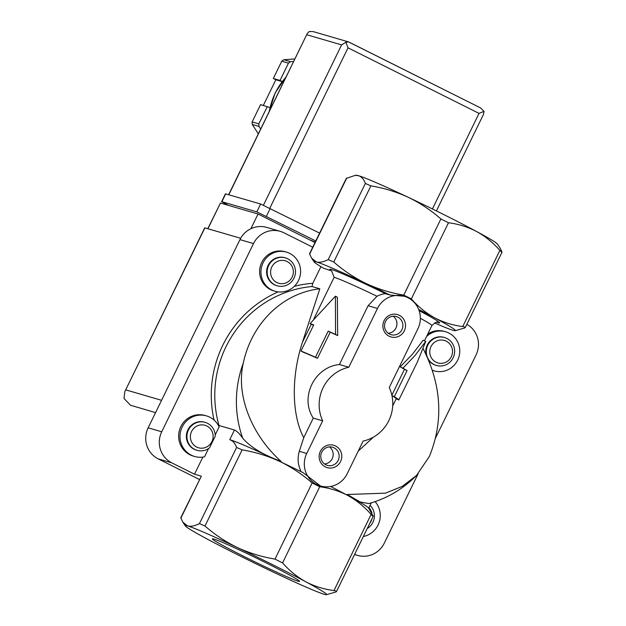 <?xml version="1.0" encoding="UTF-8"?>
<svg xmlns="http://www.w3.org/2000/svg" width="626" height="626" viewBox="0 0 626 626"><rect width="100%" height="100%" fill="white"/><g stroke="black" fill="none" stroke-linecap="round" stroke-linejoin="round"><path stroke-width="0.94" d="M197.018 450.313L196.462 450.157A14.555 14.124 -73.7 0 1 186.978 432.23A14.555 14.124 -73.7 0 1 204.616 422.206L205.164 422.37A14.555 14.124 106.3 0 0 187.526 432.386A14.555 14.124 106.3 0 0 197.018 450.313A14.555 14.124 106.3 0 0 209.522 447.872L215.25 436.119A14.555 14.124 106.3 0 0 205.164 422.37M367.251 528.5A14.555 14.124 106.3 0 0 370.099 505.393M373.166 515.801C373.44 516.669 372.752 516.207 371.116 514.415C364.262 506.622 356.523 500.323 347.884 495.526A78.594 3.294 26 0 1 368.597 508.015L373.221 516.207M336.021 591.953L326.31 594.7A78.594 3.294 -154 0 0 305.809 581.789A78.594 3.294 -154 0 0 237.528 547.617C249.414 553.087 261.903 556.913 274.994 559.104L282.576 562.907C289.431 570.701 297.178 576.992 305.809 581.789C314.557 586.343 323.939 589.269 333.971 590.568C336.311 590.936 336.991 591.398 336.021 591.953L336.452 591.601M208.56 448.552L204.538 456.792A21.135 20.509 -73.7 0 1 194.623 456.471A21.135 20.509 -73.7 0 1 180.844 430.438A21.135 20.509 -73.7 0 1 206.455 415.891A21.135 20.509 -73.7 0 1 219.131 426.869L215.203 434.929M180.765 517.78L201.322 476.19L194.514 474.203L202.863 457.09M180.781 517.788L182.847 522.178L187.683 525.95C190.914 526.756 194.835 525.973 199.451 523.61L204.992 526.02C214.898 534.706 225.743 541.905 237.528 547.617A78.594 3.294 -154 0 0 187.683 525.95A78.594 3.294 -154 0 0 185.413 525.981A78.594 3.294 -154 0 0 206.118 538.462A78.594 3.294 -154 0 0 274.407 572.633A78.594 3.294 -154 0 0 324.252 594.293A78.594 3.294 -154 0 0 326.31 594.7M330.622 486.48A78.594 3.294 26 0 1 346.491 494.783A78.594 3.294 26 0 1 347.884 495.526C339.135 490.98 329.753 488.053 319.722 486.754L312.131 482.951C302.225 474.265 291.38 467.066 279.595 461.354C267.709 455.892 255.22 452.058 242.129 449.867L236.589 447.457C235.126 443.318 232.849 440.727 229.75 439.695A78.594 3.294 26 0 1 279.595 461.354A78.594 3.294 26 0 1 281.465 462.246A78.594 3.294 26 0 1 303.258 472.755L320.449 485.964A23.287 22.606 -73.7 0 1 306.74 453.482L322.664 420.828A37.842 36.731 -73.7 0 1 348.792 367.259L377.47 308.469A23.287 22.606 -73.7 0 1 404.216 296.239A23.287 22.606 -73.7 0 1 417.933 328.72L389.255 387.51A37.842 36.731 -73.7 0 1 363.127 441.08L347.203 473.733A23.287 22.606 -73.7 0 1 320.449 485.964M320.919 266.637L312.797 283.296L311.991 286.528A107.695 104.542 106.3 0 0 219.03 425.516L234.468 430.015L229.75 439.695M418.661 309.424A78.594 3.294 26 0 1 434.577 317.789A78.594 3.294 26 0 1 455.079 330.7L464.782 327.954C465.752 327.398 465.071 326.928 462.731 326.561C452.708 325.277 443.325 322.351 434.577 317.789C425.946 312.992 418.207 306.693 411.345 298.899L403.754 295.104C390.671 292.929 378.182 289.095 366.288 283.609C354.519 277.897 343.674 270.698 333.752 262.02L328.212 259.61C323.579 261.973 319.651 262.748 316.443 261.95L311.607 258.186L309.541 253.78M346.319 178.387L355.185 175.382L358.518 175.695C361.632 176.735 363.909 179.326 365.357 183.457L370.897 185.859C383.973 188.043 396.461 191.869 408.363 197.354C420.132 203.067 430.978 210.266 440.9 218.951L448.482 222.746C458.506 224.038 467.896 226.964 476.644 231.526C485.267 236.323 493.014 242.614 499.877 250.408C501.52 252.2 502.201 252.669 501.927 251.801L499.916 247.81M300.973 351.053A58.218 2.441 26 0 1 315.465 357.258L317.468 358.322L330.215 332.187A55.307 2.316 26 0 1 337.664 335.583L337.359 297.233L335.403 296.192L310.097 323.556A58.218 2.441 26 0 1 313.72 324.91L300.973 351.053L302.976 352.117A55.307 2.316 26 0 1 317.468 358.322M335.403 296.192L335.552 334.456A58.218 2.441 26 0 0 328.212 331.115L315.465 357.258M411.525 373.957A58.218 2.441 -154 0 0 411.556 373.918A58.218 2.441 -154 0 0 411.564 373.878L398.817 400.014A58.218 2.441 -154 0 0 394.325 396.72L391.946 395.593M394.325 396.72L407.072 370.584A58.218 2.441 -154 0 0 402.948 368.182L415.054 355.466L425.743 341.397L417.425 361.891L411.556 373.918M335.559 445.994A11.644 11.299 106.3 0 0 319.15 457.293A11.644 11.299 106.3 0 0 336.671 466.065A11.644 11.299 106.3 0 0 335.559 445.994M399.31 315.301A11.644 11.299 106.3 0 0 382.893 326.6A11.644 11.299 106.3 0 0 400.421 335.364A11.644 11.299 106.3 0 0 399.31 315.301M464.782 327.954L465.212 327.601M501.982 252.2L501.927 251.801M355.185 175.374L356.452 175.288A78.594 3.294 26 0 1 358.518 175.695A78.594 3.294 26 0 1 408.363 197.354A78.594 3.294 26 0 1 476.644 231.526A78.594 3.294 26 0 1 497.357 244.007L499.924 247.81M313.869 318.837L334.127 277.302L331.577 270.862L323.791 268.319A78.594 3.294 26 0 1 314.174 261.973A78.594 3.294 26 0 1 316.443 261.95A78.594 3.294 26 0 1 366.288 283.609A78.594 3.294 26 0 1 389.951 295.01L404.216 296.239M348.792 367.259L339.409 364.528L368.088 305.731L376.977 296.255C380.874 294.376 383.824 293.563 385.827 293.813L389.951 295.01M322.664 420.828L313.282 418.098C299.533 397.518 314.44 366.914 339.409 364.528M311.991 286.528L319.823 288.813L302.413 342.328C291.137 376.453 291.677 415.155 303.751 437.644L313.282 418.098M303.751 437.644L299.306 451.315C297.248 458.122 297.851 464.922 301.129 471.714M328.212 331.115L330.215 332.187M335.552 334.456L337.664 335.583M310.097 323.556L312.21 324.675A55.307 2.316 26 0 1 313.595 325.168M425.743 341.397L423.184 340.184L412.424 354.253L400.186 366.867L402.948 368.182M407.072 370.584L404.451 369.34A55.307 2.316 -154 0 0 400.186 366.867M391.853 395.17L404.451 369.34M398.817 400.014L396.195 398.77A55.307 2.316 -154 0 0 391.954 395.624M455.079 330.7A78.594 3.294 26 0 1 453.013 330.293A78.594 3.294 26 0 1 434.538 322.953M423.145 348.682C441.627 385.178 443.717 421.087 429.405 456.401L416.47 475.494L402.322 486.332L385.475 493.163L347.266 494.485L360.13 501.95L368.847 503.586M242.669 438.098C250.244 447.05 263.045 454.805 281.082 461.362C252.489 436.025 235.65 396.227 243.248 363.244A107.695 104.542 106.3 0 0 242.669 438.098C239.375 433.513 236.636 430.821 234.468 430.015M298.109 581.21A48.499 2.034 26 0 1 248.984 558.955A48.499 2.034 26 0 1 212.449 538.806A48.499 2.034 26 0 1 256.856 558.298A48.499 2.034 26 0 1 299.557 581.288A48.499 2.034 26 0 1 298.109 581.21M319.823 288.813C282.788 292.89 251.707 323.102 243.248 363.244M281.082 461.362L281.465 462.246M358.252 451.088L373.464 437.097M346.491 494.783L347.266 494.485M194.623 456.471L193.278 456.08A21.135 20.509 -73.7 0 1 179.506 430.046A21.135 20.509 -73.7 0 1 205.109 415.5L206.455 415.891M275.064 291.246L273.726 290.855A20.376 19.782 -73.7 0 1 260.439 265.753A20.376 19.782 -73.7 0 1 285.127 251.73L286.473 252.121A20.376 19.782 -73.7 0 1 300.339 274.634A20.376 19.782 -73.7 0 1 280.151 292.006A20.376 19.782 -73.7 0 1 275.064 291.246A20.376 19.782 -73.7 0 1 263.069 262.826A20.376 19.782 -73.7 0 1 286.473 252.121M194.514 474.203L171.751 462.81A23.287 22.606 -73.7 0 1 161.719 431.776L253.507 243.577A23.287 22.606 -73.7 0 1 280.26 231.346A23.287 22.606 -73.7 0 1 283.938 232.794L312.734 247.2M418.129 473.749L384.278 543.157A23.287 22.606 -73.7 0 1 357.524 555.387A23.287 22.606 -73.7 0 1 354.652 554.323M466.824 324.331A23.287 22.606 -73.7 0 1 476.065 354.95L435.68 437.762M427.73 334.112A20.376 19.782 -73.7 0 1 444.296 331.381L445.634 331.772A20.376 19.782 -73.7 0 1 458.921 356.867A20.376 19.782 -73.7 0 1 434.233 370.889A20.376 19.782 -73.7 0 1 432.433 370.271M434.233 370.889L432.887 370.498A20.376 19.782 -73.7 0 1 432.464 370.373M199.436 479.5L158.182 458.858A23.287 22.606 -73.7 0 1 148.151 427.824L239.946 239.625A23.287 22.606 -73.7 0 1 266.692 227.395L280.26 231.346M208.521 445.798A11.698 11.354 106.3 0 0 206.87 426.024A11.698 11.354 106.3 0 0 193.763 444.976A11.698 11.354 106.3 0 0 208.521 445.798M369.723 523.422A11.698 11.354 106.3 0 0 371.946 518.876M371.93 513.07A11.698 11.354 106.3 0 0 368.941 507.78M277.248 285.816L276.7 285.652A14.555 14.124 -73.7 0 1 274.399 284.752A14.555 14.124 -73.7 0 1 267.615 266.519A14.555 14.124 -73.7 0 1 284.846 257.709L285.393 257.873A14.555 14.124 106.3 0 0 267.756 267.889A14.555 14.124 106.3 0 0 277.248 285.816A14.555 14.124 106.3 0 0 294.478 277.005A14.555 14.124 106.3 0 0 287.694 258.773A14.555 14.124 106.3 0 0 285.393 257.873M287.099 261.527A11.698 11.354 106.3 0 0 270.612 272.881A11.698 11.354 106.3 0 0 288.218 281.692A11.698 11.354 106.3 0 0 287.099 261.527M426.533 336.569A20.376 19.782 -73.7 0 1 445.634 331.772M427.714 357.986A14.555 14.124 106.3 0 0 436.408 365.467L435.86 365.302A14.555 14.124 -73.7 0 1 433.56 364.402A14.555 14.124 -73.7 0 1 428.787 360.466M426.032 354.332A14.555 14.124 -73.7 0 1 444.006 337.359L444.554 337.524A14.555 14.124 106.3 0 0 429.921 341.992A14.555 14.124 106.3 0 0 427.464 357.415M446.268 341.178A11.698 11.354 106.3 0 0 429.78 352.532A11.698 11.354 106.3 0 0 447.379 361.343A11.698 11.354 106.3 0 0 446.268 341.178M436.408 365.467A14.555 14.124 106.3 0 0 453.639 356.656A14.555 14.124 106.3 0 0 446.854 338.423A14.555 14.124 106.3 0 0 444.554 337.524M375.123 501.637A21.135 20.509 -73.7 0 1 379.121 522.452A21.135 20.509 -73.7 0 1 363.338 536.521M388.245 333.267A9.437 9.163 106.3 0 0 393.214 316.216M397.831 317.132A9.437 9.163 106.3 0 0 384.904 323.039A9.437 9.163 106.3 0 0 391.054 334.667A9.437 9.163 106.3 0 0 397.831 317.132M324.503 463.96A9.437 9.163 106.3 0 0 329.472 446.909M334.088 447.825A9.437 9.163 106.3 0 0 321.161 453.74A9.437 9.163 106.3 0 0 327.312 465.361A9.437 9.163 106.3 0 0 334.088 447.825M315.238 242.066L309.682 239.852L315.019 242.52L258.053 214.014L220.454 203.051L207.769 228.686M240.658 238.271L204.733 227.825L124.989 391.313M204.905 227.848L124.824 391.633L123.995 398.426L130.513 405.249L155.561 412.62M258.053 214.014L250.893 228.709M258.327 133.839L252.27 124.464A69.862 67.811 -73.7 0 1 252.129 121.929L260.572 104.628L269.955 107.562M263.327 105.434L275.847 79.752L273.319 78.493L281.755 61.191A69.862 67.811 -73.7 0 1 283.828 59.76L294.862 58.938M282.162 81.513L280.033 80.449L288.469 63.148A69.862 67.811 -73.7 0 1 290.542 61.716L283.828 59.76M288.469 63.148L281.755 61.191M260.674 129.034L258.984 126.421A69.862 67.811 -73.7 0 1 258.843 123.885L252.129 121.929M258.984 126.421L252.27 124.464M290.542 61.716L293.617 61.489M258.843 123.885L267.286 106.584M436.408 210.915L483.522 114.3L484.015 111.358L479.031 113.384L348.025 47.819L345.857 42.224L341.624 44.9L263.452 205.171M228.811 194.741L307.272 33.499L309.174 31.527L313.29 31.629L348.549 41.911L345.857 42.224M484.015 111.358L480.51 107.891L348.549 41.911M282.115 81.583L275.847 79.752M280.033 80.449L273.319 78.493M228.451 205.383L221.627 201.65L225.454 193.81L260.635 204.021L319.604 233.107M221.627 201.65L256.809 211.862L315.778 240.955M201.322 476.19L180.844 518.187M236.589 447.457L199.451 523.61M328.212 259.61L365.357 183.457M333.752 262.02L370.897 185.859M403.754 295.104L440.9 218.951M411.345 298.899L448.482 222.746M462.731 326.561L499.877 250.408M319.722 486.754L282.576 562.907M312.131 482.951L274.994 559.104M309.604 254.187L346.749 178.034M377.47 308.469L368.088 305.731M306.74 453.482L299.306 451.315M371.116 514.415L333.971 590.568M242.129 449.867L204.992 526.02M330.669 270.322A61.129 2.559 26 0 1 385.827 293.813M334.127 277.302A55.307 2.316 26 0 1 376.977 296.255M302.413 342.328L311.263 324.174M420.359 318.282A55.307 2.316 26 0 1 431.885 325.59C435.219 322.46 437.058 321.42 437.402 322.468M419.107 310.629A61.129 2.559 26 0 1 436.956 322.421M312.797 283.296A110.606 107.367 106.3 0 0 294.267 286.348M278.194 291.88A110.606 107.367 106.3 0 0 214.069 420.077M239.946 239.625L253.507 243.577M148.151 427.824L161.719 431.776M158.182 458.858L171.751 462.81M125.865 389.912L161.571 400.319M220.454 203.051L207.926 228.733M269.391 111.154A66.951 64.987 -73.7 0 1 275.315 92.945A66.951 64.987 -73.7 0 1 285.996 77.115M348.025 47.819L269.806 208.192M479.031 113.384L432.417 208.951M306.842 34.759L341.624 44.9M266.41 216.244L270.236 208.403M221.886 201.682L225.712 193.841M256.809 211.862L260.635 204.021M465.228 327.609L502.005 252.208M416.47 475.494C403.034 489.039 387.158 498.398 368.855 503.594M309.526 253.773L346.303 178.379M314.174 261.973L311.725 258.358M392.705 405.922L396.195 398.77M424.475 340.794L431.885 325.59M373.237 516.215L336.467 591.609M371.335 502.866L368.73 508.21M185.413 525.981L182.839 522.178M354.559 554.519L357.524 555.387M307.272 33.499L228.646 194.694M480.51 107.891L349.065 42.114M286.207 76.677L275.143 92.922L269.133 111.694"/></g></svg>
